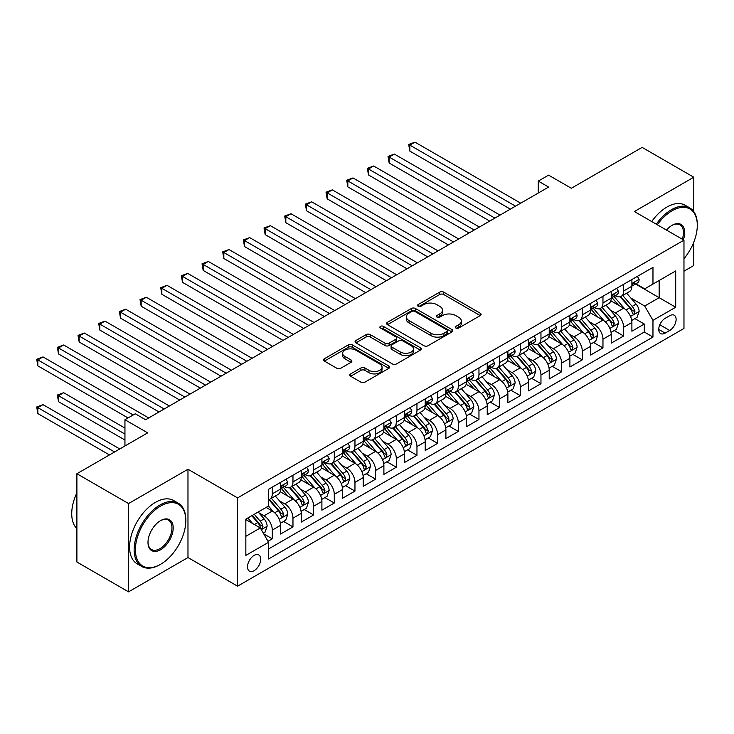 <?xml version="1.0" encoding="UTF-8"?>
<svg xmlns="http://www.w3.org/2000/svg" width="734" height="734" viewBox="0 0 734 734"><rect width="100%" height="100%" fill="white"/><g stroke="black" fill="none" stroke-linecap="round" stroke-linejoin="round"><path stroke-width="1.1" d="M455.869 328.015A2.009 1.156 0 0 0 458.713 328.015L480.265 315.574A2.872 1.661 0 0 0 481.109 314.4A2.872 1.661 0 0 0 480.265 313.234L443.749 292.15A2.872 1.661 0 0 0 439.694 292.15L418.141 304.592A2.009 1.156 0 0 0 417.554 305.417A2.009 1.156 0 0 0 418.141 306.234A2.009 1.156 0 0 0 420.977 306.234L423.766 304.619A9.184 5.303 0 0 1 436.748 304.619L439.794 306.381A9.184 5.303 0 0 1 442.483 310.124A9.184 5.303 0 0 1 439.794 313.877L437.005 315.482A2.009 1.156 0 0 0 436.418 316.308A2.009 1.156 0 0 0 437.005 317.125A2.009 1.156 0 0 0 439.849 317.125L442.639 315.519A9.184 5.303 0 0 1 455.621 315.519L458.658 317.272A9.184 5.303 0 0 1 461.347 321.024A9.184 5.303 0 0 1 458.658 324.767L455.869 326.382A2.009 1.156 0 0 0 455.282 327.199A2.009 1.156 0 0 0 455.869 328.015L455.869 326.382M254.111 570.676A9.349 5.404 120 0 0 260.221 562.428A9.349 5.404 120 0 0 258.79 554.941A9.349 5.404 120 0 0 254.111 555.399A9.349 5.404 120 0 0 248 563.639A9.349 5.404 120 0 0 249.432 571.135A9.349 5.404 120 0 0 254.111 570.676M350.641 373.9A2.872 1.661 0 0 0 349.797 375.065A2.872 1.661 0 0 0 350.641 376.239L360.889 382.157A2.872 1.661 0 0 0 364.945 382.157L388.882 368.33A2.872 1.661 0 0 0 389.717 367.165A2.872 1.661 0 0 0 388.882 365.991L352.366 344.916A2.872 1.661 0 0 0 348.311 344.916L324.373 358.733A2.872 1.661 0 0 0 323.529 359.899A2.872 1.661 0 0 0 324.373 361.073L336.75 368.22A2.872 1.661 0 0 0 340.805 368.22L351.045 362.302A2.872 1.661 0 0 0 351.889 361.128A2.872 1.661 0 0 0 351.045 359.963L344.907 356.421A7.67 4.432 0 0 1 342.659 353.283A7.67 4.432 0 0 1 347.402 349.191A7.67 4.432 0 0 1 355.761 350.155L379.799 364.027A7.67 4.432 0 0 1 382.047 367.165A7.67 4.432 0 0 1 377.313 371.257A7.67 4.432 0 0 1 368.945 370.294L364.945 367.982A2.872 1.661 0 0 0 360.889 367.982L350.641 373.9L350.641 376.239M693.786 211.603L693.786 177.224L642.122 147.396L571.336 188.262L548.61 175.142L538.27 181.105L548.61 187.069L145.607 419.738L135.276 413.774L124.945 419.738L124.945 445.988M128.56 503.561L128.56 591.852L187.977 557.546L187.977 469.255L128.56 503.561L76.896 473.724L147.681 432.858L124.945 419.738M187.977 469.255L237.577 497.891L683.969 240.165L683.969 328.465L237.577 586.182L237.577 497.891M693.786 177.224L634.369 211.53L683.969 240.165M423.977 345.732A2.872 1.661 0 0 0 428.032 345.732L451.97 331.915A2.872 1.661 0 0 0 452.805 330.74A2.872 1.661 0 0 0 451.97 329.566L415.453 308.491A2.872 1.661 0 0 0 411.398 308.491L387.46 322.309A2.872 1.661 0 0 0 386.616 323.483A2.872 1.661 0 0 0 387.46 324.648L423.977 345.732M381.267 328.456A2.009 1.156 0 0 1 383.304 328.731L383.304 326.346L420.426 347.778A2.872 1.661 0 0 1 421.261 348.953A2.872 1.661 0 0 1 420.426 350.127L396.488 363.945A2.872 1.661 0 0 1 392.433 363.945L355.917 342.861L355.917 340.521A2.872 1.661 0 0 0 355.072 341.695A2.872 1.661 0 0 0 355.917 342.861M355.917 340.521L366.156 334.603A2.872 1.661 0 0 1 370.22 334.603L385.029 343.154A2.872 1.661 0 0 0 389.084 343.154L395.874 339.227A2.872 1.661 0 0 0 396.718 338.062A2.872 1.661 0 0 0 395.874 336.888L380.46 327.988A2.009 1.156 0 0 1 379.873 327.171A2.009 1.156 0 0 1 381.111 326.098A2.009 1.156 0 0 1 383.304 326.346M128.56 591.852L76.896 562.024L76.896 473.724M683.969 271.185L693.786 265.524L693.786 242.165M268.011 541.288L272.296 538.811L263.717 533.866M258.845 512.791L264.029 515.791A11.689 6.753 60 0 1 272.296 530.104L280.562 525.333L280.562 534.04L292.967 526.884L283.563 521.452M279.507 500.863L284.7 503.854A11.689 6.753 60 0 1 292.967 518.176L301.234 513.405L301.234 522.113L313.629 514.956L304.225 509.524M300.169 488.927L305.362 491.927A11.689 6.753 60 0 1 313.629 506.24L321.896 501.469L321.896 510.176L334.291 503.019L324.896 497.588M320.841 476.999L326.024 479.99A11.689 6.753 60 0 1 334.291 494.312L342.558 489.541L342.558 498.248L354.962 491.092L345.558 485.66M341.503 465.062L346.696 468.063A11.689 6.753 60 0 1 354.962 482.376L363.229 477.605L363.229 486.321L375.624 479.155L366.229 473.733M362.174 453.135L367.358 456.126A11.689 6.753 60 0 1 375.624 470.448L383.891 465.677L383.891 474.384L396.296 467.228L386.891 461.796M382.836 441.198L388.029 444.198A11.689 6.753 60 0 1 396.296 458.511L404.562 453.74L404.562 462.457L416.958 455.291L407.553 449.869M403.507 429.271L408.691 432.262A11.689 6.753 60 0 1 416.958 446.584L425.225 441.813L425.225 450.52L437.629 443.364L428.225 437.932M424.169 417.334L429.362 420.334A11.689 6.753 60 0 1 437.629 434.656L445.896 429.876L445.896 438.593L458.291 431.427L448.887 426.004M444.841 405.407L450.025 408.407A11.689 6.753 60 0 1 458.291 422.72L466.558 417.949L466.558 426.656L478.963 419.499L469.558 414.068M465.503 393.479L470.696 396.47A11.689 6.753 60 0 1 478.963 410.792L487.229 406.012L487.229 414.728L499.625 407.572L490.22 402.14M486.174 381.542L491.358 384.543A11.689 6.753 60 0 1 499.625 398.856L507.891 394.085L507.891 402.792L520.296 395.635L510.892 390.204M506.836 369.615L512.029 372.606A11.689 6.753 60 0 1 520.296 386.928L528.563 382.157L528.563 390.864L540.958 383.708L531.554 378.276M527.507 357.678L532.691 360.678A11.689 6.753 60 0 1 540.958 374.991L549.225 370.22L549.225 378.928L561.629 371.771L552.225 366.339M548.17 345.751L553.363 348.742A11.689 6.753 60 0 1 561.629 363.064L569.896 358.293L569.896 367L582.291 359.844L572.887 354.412M568.841 333.814L574.025 336.814A11.689 6.753 60 0 1 582.291 351.127L590.558 346.356L590.558 355.072L602.963 347.907L593.558 342.484M589.503 321.887L594.696 324.878A11.689 6.753 60 0 1 602.963 339.2L611.22 334.429L611.22 343.136L623.625 335.979L623.625 327.272A11.689 6.753 -120 0 0 615.358 312.95L610.165 309.95M614.22 330.548L623.625 335.979M280.562 525.333A11.689 6.753 -120 0 0 272.296 511.011L266.093 507.433M301.234 513.405A11.689 6.753 -120 0 0 292.967 499.083L280.186 491.707M321.896 501.469A11.689 6.753 -120 0 0 313.629 487.156L300.848 479.77M342.558 489.541A11.689 6.753 -120 0 0 334.291 475.219L321.51 467.842M363.229 477.605A11.689 6.753 -120 0 0 354.962 463.292L342.182 455.906M383.891 465.677A11.689 6.753 -120 0 0 375.624 451.355L362.844 443.978M404.562 453.74A11.689 6.753 -120 0 0 396.296 439.427L383.515 432.042M425.225 441.813A11.689 6.753 -120 0 0 416.958 427.491L404.177 420.114M445.896 429.876A11.689 6.753 -120 0 0 437.629 415.563L424.848 408.187M466.558 417.949A11.689 6.753 -120 0 0 458.291 403.627L445.51 396.25M487.229 406.012A11.689 6.753 -120 0 0 478.963 391.699L466.182 384.322M507.891 394.085A11.689 6.753 -120 0 0 499.625 379.762L486.844 372.386M528.563 382.157A11.689 6.753 -120 0 0 520.296 367.835L507.515 360.458M549.225 370.22A11.689 6.753 -120 0 0 540.958 355.907L528.177 348.522M569.896 358.293A11.689 6.753 -120 0 0 561.629 343.971L548.849 336.594M590.558 346.356A11.689 6.753 -120 0 0 582.291 332.043L569.511 324.657M611.22 334.429A11.689 6.753 -120 0 0 602.963 320.107L590.182 312.73M669.711 315.693L665.16 318.317A9.056 5.23 120 0 0 659.242 326.3A9.056 5.23 120 0 0 660.637 333.566A9.056 5.23 120 0 0 665.16 333.117L669.711 330.493A9.056 5.23 120 0 0 675.629 322.501A9.056 5.23 120 0 0 674.243 315.244A9.056 5.23 120 0 0 669.711 315.693M245.844 536.306L260.313 527.957L268.58 542.279L268.58 558.978L652.966 337.053L652.966 320.345L644.7 306.032L630.836 298.022M268.58 542.279L245.844 555.399L245.844 519.131L268.58 506.001L268.58 489.303L652.966 267.369L652.966 284.076L675.702 270.947L675.702 307.225L652.966 320.345M284.59 486.614L284.7 486.67A11.689 6.753 60 0 0 290.545 487.257L298.811 482.477A11.689 6.753 -120 0 0 301.234 477.128L301.234 470.448M305.252 474.678L305.362 474.742A11.689 6.753 60 0 0 311.207 475.32L319.474 470.549A11.689 6.753 -120 0 0 321.896 465.2L321.896 458.511M325.924 462.75L326.024 462.815A11.689 6.753 60 0 0 331.878 463.393L340.145 458.612A11.689 6.753 -120 0 0 342.558 453.263L342.558 446.584M346.586 450.814L346.696 450.878A11.689 6.753 60 0 0 352.54 451.456L360.807 446.685A11.689 6.753 -120 0 0 363.229 441.336L363.229 434.647M367.257 438.886L367.358 438.95A11.689 6.753 60 0 0 373.211 439.528L381.469 434.757A11.689 6.753 -120 0 0 383.891 429.399L383.891 422.72M387.919 426.949L388.029 427.014A11.689 6.753 60 0 0 393.874 427.592L402.14 422.821A11.689 6.753 -120 0 0 404.562 417.472L404.562 410.792M408.59 415.022L408.691 415.086A11.689 6.753 60 0 0 414.536 415.664L422.802 410.893A11.689 6.753 -120 0 0 425.225 405.535L425.225 398.856M429.252 403.094L429.362 403.149A11.689 6.753 60 0 0 435.207 403.728L443.474 398.957A11.689 6.753 -120 0 0 445.896 393.608L445.896 386.928M449.914 391.158L450.025 391.222A11.689 6.753 60 0 0 455.869 391.8L464.136 387.029A11.689 6.753 -120 0 0 466.558 381.68L466.558 374.991M470.586 379.23L470.696 379.285A11.689 6.753 60 0 0 476.54 379.873L484.807 375.092A11.689 6.753 -120 0 0 487.229 369.743L487.229 363.064M491.248 367.294L491.358 367.358A11.689 6.753 60 0 0 497.202 367.936L505.469 363.165A11.689 6.753 -120 0 0 507.891 357.816L507.891 351.127M511.919 355.366L512.029 355.43A11.689 6.753 60 0 0 517.874 356.008L526.14 351.228A11.689 6.753 -120 0 0 528.563 345.879L528.563 339.2M532.581 343.429L532.691 343.494A11.689 6.753 60 0 0 538.536 344.072L546.802 339.301A11.689 6.753 -120 0 0 549.225 333.952L549.225 327.263M553.252 331.502L553.363 331.566A11.689 6.753 60 0 0 559.207 332.144L567.474 327.373A11.689 6.753 -120 0 0 569.896 322.015L569.896 315.336M573.915 319.565L574.025 319.629A11.689 6.753 60 0 0 579.869 320.207L588.136 315.437A11.689 6.753 -120 0 0 590.558 310.087L590.558 303.408M594.586 307.638L594.696 307.702A11.689 6.753 60 0 0 600.54 308.28L608.807 303.509A11.689 6.753 -120 0 0 611.22 298.151L611.22 291.471M268.58 548.959L644.287 332.043L644.287 324.043L631.891 331.208L631.891 322.492A11.689 6.753 -120 0 0 623.625 308.179L610.844 300.802M615.248 295.701L615.358 295.765A11.689 6.753 -120 0 0 621.203 296.343A11.689 6.753 -120 0 0 623.625 290.994L623.625 284.315M621.203 296.343L629.469 291.572A11.689 6.753 -120 0 0 631.891 286.223L631.891 279.544M272.296 487.147L272.296 493.835A11.689 6.753 60 0 1 269.873 499.184A11.689 6.753 60 0 1 268.58 499.661M269.873 499.184L278.14 494.413A11.689 6.753 -120 0 0 280.562 489.064L280.562 482.376M292.967 475.219L292.967 481.899A11.689 6.753 60 0 1 290.545 487.257M313.629 463.292L313.629 469.971A11.689 6.753 60 0 1 311.207 475.32M334.291 451.355L334.291 458.034A11.689 6.753 60 0 1 331.878 463.393M354.962 439.427L354.962 446.107A11.689 6.753 60 0 1 352.54 451.456M375.624 427.491L375.624 434.17A11.689 6.753 60 0 1 373.211 439.528M396.296 415.563L396.296 422.243A11.689 6.753 60 0 1 393.874 427.592M416.958 403.627L416.958 410.315A11.689 6.753 60 0 1 414.536 415.664M437.629 391.699L437.629 398.378A11.689 6.753 60 0 1 435.207 403.728M458.291 379.762L458.291 386.451A11.689 6.753 60 0 1 455.869 391.8M478.963 367.835L478.963 374.514A11.689 6.753 60 0 1 476.54 379.873M499.625 355.907L499.625 362.587A11.689 6.753 60 0 1 497.202 367.936M520.296 343.971L520.296 350.65A11.689 6.753 60 0 1 517.874 356.008M540.958 332.043L540.958 338.723A11.689 6.753 60 0 1 538.536 344.072M561.629 320.107L561.629 326.786A11.689 6.753 60 0 1 559.207 332.144M582.291 308.179L582.291 314.858A11.689 6.753 60 0 1 579.869 320.207M602.963 296.242L602.963 302.931A11.689 6.753 60 0 1 600.54 308.28M602.963 339.2L602.963 347.907M582.291 351.127L582.291 359.844M561.629 363.064L561.629 371.771M540.958 374.991L540.958 383.708M520.296 386.928L520.296 395.635M499.625 398.856L499.625 407.572M478.963 410.792L478.963 419.499M458.291 422.72L458.291 431.427M437.629 434.656L437.629 443.364M416.958 446.584L416.958 455.291M396.296 458.511L396.296 467.228M375.624 470.448L375.624 479.155M354.962 482.376L354.962 491.092M334.291 494.312L334.291 503.019M313.629 506.24L313.629 514.956M292.967 518.176L292.967 526.884M272.296 530.104L272.296 538.811M260.313 527.957L245.844 519.608M644.7 306.032L659.169 297.674L659.169 280.498L675.702 270.947M635.506 284.012L675.702 307.225M635.919 283.774L644.7 288.847L652.966 284.076M187.977 557.546L237.577 586.182M538.27 181.105L538.27 193.033M634.892 318.62L644.287 324.043M644.287 332.043L652.966 337.053M456.676 328.3L458.658 327.153A9.184 5.303 0 0 0 461.347 323.41L461.347 321.024M442.483 310.124L442.483 312.519A9.184 5.303 0 0 1 439.794 316.262L437.813 317.409M480.229 315.592L443.749 294.536A2.872 1.661 0 0 0 439.694 294.536L418.94 306.518M451.933 331.933L415.453 310.877A2.872 1.661 0 0 0 411.398 310.877L387.497 324.676M446.896 331.557A2.009 1.156 0 0 0 447.483 330.74A2.009 1.156 0 0 0 446.896 329.924L414.848 311.418A2.009 1.156 0 0 0 412.003 311.418L409.067 313.115A9.184 5.303 0 0 0 406.37 316.859A9.184 5.303 0 0 0 409.067 320.611L430.968 333.254A9.184 5.303 0 0 0 443.951 333.254L446.896 331.557L446.896 333.942A2.009 1.156 0 0 0 447.483 333.126L447.483 330.74M406.37 316.859L406.37 319.244A9.184 5.303 0 0 0 409.067 322.997L409.067 320.611M446.896 333.942L443.951 335.649A9.184 5.303 0 0 1 430.968 335.649L409.067 322.997M355.953 342.888L366.156 336.989L366.156 334.603M396.718 338.062L396.718 340.448A2.872 1.661 0 0 1 395.874 341.622L389.084 345.54A2.872 1.661 0 0 1 385.029 345.54L370.22 336.989A2.872 1.661 0 0 0 366.156 336.989M383.304 328.731L420.389 350.146M400.388 352.026A7.67 4.432 0 0 0 408.755 352.99A7.67 4.432 0 0 0 413.49 348.898A7.67 4.432 0 0 0 411.242 345.76L402.773 340.87A2.872 1.661 0 0 0 398.718 340.87L391.919 344.796A2.872 1.661 0 0 0 391.084 345.962A2.872 1.661 0 0 0 391.919 347.136L400.388 352.026L400.388 354.412A7.67 4.432 0 0 0 408.755 355.375A7.67 4.432 0 0 0 413.49 351.283L413.49 348.898M391.084 345.962L391.084 348.356A2.872 1.661 0 0 0 391.919 349.522L391.919 347.136M400.388 354.412L391.919 349.522M382.047 367.165L382.047 369.551A7.67 4.432 0 0 1 377.313 373.643A7.67 4.432 0 0 1 368.945 372.679L364.945 370.367A2.872 1.661 0 0 0 360.889 370.367L350.678 376.267M342.659 353.283L342.659 355.669A7.67 4.432 0 0 0 344.907 358.807L344.907 356.421M351.008 362.33L344.907 358.807M388.837 368.358L352.366 347.301A2.872 1.661 0 0 0 348.311 347.301L324.41 361.091M631.717 320.446L637.057 317.363L639.121 311.399A7.744 4.468 -120 0 0 636.103 304.124L626.662 293.196M624.772 308.931L613.982 296.435M618.634 305.298L612.367 298.041A18.561 10.716 -120 0 0 611.789 297.398M409.829 198.822L469.035 233.008L368.496 174.958L368.496 168.994L373.661 166.012L479.375 227.045M620.147 296.765L629.699 307.821A7.744 4.468 60 0 1 632.46 313.161L633.029 314.079L634.075 313.932L634.938 311.73A7.744 4.468 -120 0 0 632.185 306.39L622.735 295.463M620.716 296.591L630.974 308.473A3.945 2.275 60 0 1 631.965 310.014L634.938 311.73M637.369 276.379L639.121 279.425A7.744 4.468 60 0 1 637.516 282.847L633.598 285.113A7.744 4.468 -120 0 0 634.938 283.333L634.782 282.645M515.543 206.162L409.829 145.13L414.994 142.148L520.709 203.18M632.148 285.48L632.185 285.48A7.744 4.468 -120 0 0 633.598 285.113M633.947 282.755L634.938 283.333C634.451 282.168 633.625 282.645 632.46 284.764A7.744 4.468 60 0 1 631.891 285.865M510.369 209.144L409.829 151.094L409.829 145.13L408.691 144.479L414.994 142.148M409.829 151.094L408.691 144.479M683.969 258.689A35.654 20.589 120 0 0 697.3 225.31A35.654 20.589 120 0 0 672.087 210.759A35.654 20.589 120 0 0 657.325 224.787M656.26 224.173A36.535 21.093 -60 0 1 671.463 209.685A36.535 21.093 -60 0 1 689.731 207.869A36.535 21.093 -60 0 1 697.3 224.595L697.3 225.31M666.481 230.072A17.827 10.294 -60 0 1 672.087 225.31L672.087 225.31A17.827 10.294 -60 0 1 683.382 239.825M651.719 221.549A36.535 21.093 -60 0 1 666.922 207.052A36.535 21.093 -60 0 1 685.189 205.245L689.731 207.869M682.29 239.201A16.955 9.79 120 0 0 679.941 224.833A16.955 9.79 120 0 0 671.775 225.494M159.975 564.648L160.599 564.29A35.654 20.589 120 0 0 185.812 520.617A35.654 20.589 120 0 0 160.599 506.065A35.654 20.589 120 0 0 135.386 549.729A35.654 20.589 120 0 0 160.599 564.29L159.975 564.648A36.535 21.093 -60 0 1 141.708 566.455A36.535 21.093 -60 0 1 136.111 537.178A36.535 21.093 -60 0 1 159.975 504.992A36.535 21.093 -60 0 1 178.243 503.175A36.535 21.093 -60 0 1 185.812 519.901L185.812 520.617M160.599 549.729A17.827 10.294 -60 0 1 147.993 542.454A17.827 10.294 -60 0 1 160.59 520.617A17.827 10.294 -60 0 1 160.599 520.617L160.599 520.617A17.827 10.294 -60 0 1 173.206 527.902A17.827 10.294 -60 0 1 160.599 549.729M147.993 542.087A16.955 9.79 120 0 0 151.498 549.5A16.955 9.79 120 0 0 159.975 548.656A16.955 9.79 120 0 0 171.05 533.719A16.955 9.79 120 0 0 168.453 520.14A16.955 9.79 120 0 0 160.278 520.801M141.708 566.455L137.166 563.831A36.535 21.093 -60 0 1 131.56 534.554A36.535 21.093 -60 0 1 155.424 502.368A36.535 21.093 -60 0 1 173.692 500.551L178.243 503.175M76.896 528.618A36.535 21.093 -60 0 1 76.896 492.817M611.055 332.383L616.395 329.3L618.459 323.327A7.744 4.468 -120 0 0 615.441 316.06L606 305.124M604.11 320.868L593.311 308.372M597.962 317.226L591.705 309.977A18.561 10.716 -120 0 0 591.127 309.326M389.167 210.759L448.373 244.936L347.833 186.895L347.833 180.922L352.999 177.94L458.704 238.972M599.485 308.702L609.036 319.758A7.744 4.468 60 0 1 611.798 325.089L612.358 326.006L613.404 325.859L614.275 323.657A7.744 4.468 -120 0 0 611.514 318.327L602.073 307.39M600.045 308.519L610.312 320.4A3.945 2.275 60 0 1 611.303 321.942L614.275 323.657M590.384 344.31L595.724 341.227L597.788 335.264A7.744 4.468 -120 0 0 594.779 327.988L585.328 317.06M583.438 332.796L572.648 320.299M577.3 329.162L571.034 321.905A18.561 10.716 -120 0 0 570.456 321.263M368.496 222.686L427.711 256.872L327.162 198.822L327.162 192.858L332.328 189.877L438.042 250.909M578.814 320.63L588.365 331.685A7.744 4.468 60 0 1 591.127 337.025L591.696 337.943L592.742 337.796L593.613 335.594A7.744 4.468 -120 0 0 590.852 330.254L581.401 319.327M579.383 320.446L589.641 332.328A3.945 2.275 60 0 1 590.631 333.878L593.613 335.594M569.722 356.247L575.061 353.155L577.126 347.191A7.744 4.468 -120 0 0 574.107 339.925L564.666 328.988M562.776 344.723L551.986 332.236M556.629 341.09L550.372 333.842A18.561 10.716 -120 0 0 549.794 333.19M347.833 234.623L407.04 268.8L306.5 210.759L306.5 204.786L311.666 201.804L417.371 262.836M558.152 332.566L567.703 343.622A7.744 4.468 60 0 1 570.465 348.953L571.024 349.87L572.07 349.723L572.942 347.521A7.744 4.468 -120 0 0 570.18 342.191L560.739 331.254M558.712 332.383L568.978 344.264A3.945 2.275 60 0 1 569.969 345.806L572.942 347.521M549.05 368.174L554.39 365.092L556.455 359.128A7.744 4.468 -120 0 0 553.445 351.852L543.995 340.925M542.105 356.66L531.315 344.163M535.967 353.017L529.7 345.769A18.561 10.716 -120 0 0 529.131 345.127M327.162 246.551L386.378 280.737L285.829 222.686L285.829 216.723L291.003 213.741L396.709 274.764M537.481 344.494L547.032 355.55A7.744 4.468 60 0 1 549.794 360.889L550.362 361.807L551.408 361.66L552.28 359.458A7.744 4.468 -120 0 0 549.518 354.118L540.077 343.191M538.05 344.31L548.307 356.192A3.945 2.275 60 0 1 549.307 357.742L552.28 359.458M616.698 288.306L618.459 291.352A7.744 4.468 60 0 1 616.854 294.784L612.927 297.05A7.744 4.468 -120 0 0 614.275 295.261L614.11 294.573M494.872 218.09L389.167 157.067L394.332 154.076L500.037 215.108M611.486 297.408L611.514 297.408A7.744 4.468 -120 0 0 612.927 297.05M613.275 294.683L614.275 295.261C613.789 294.095 612.963 294.573 611.798 296.692A7.744 4.468 60 0 1 611.22 297.793M489.706 221.072L389.167 163.031L389.167 157.067L388.029 156.406L394.332 154.076M389.167 163.031L388.029 156.406M596.036 300.243L597.788 303.289A7.744 4.468 60 0 1 596.191 306.711L592.265 308.977A7.744 4.468 -120 0 0 593.613 307.197L593.448 306.509M474.21 230.026L367.358 168.334L373.661 166.012M590.815 309.344L590.852 309.344A7.744 4.468 -120 0 0 592.265 308.977M592.613 306.619L593.613 307.197C593.118 306.023 592.292 306.509 591.127 308.629A7.744 4.468 60 0 1 590.558 309.73M368.496 174.958L367.358 168.334M575.364 312.17L577.126 315.216A7.744 4.468 60 0 1 575.52 318.639L571.593 320.914A7.744 4.468 -120 0 0 572.942 319.125L572.777 318.437M453.539 241.954L346.696 180.27L352.999 177.94M570.153 321.272L570.18 321.272A7.744 4.468 -120 0 0 571.593 320.914M571.942 318.547L572.942 319.125C572.456 317.96 571.63 318.437 570.465 320.556A7.744 4.468 60 0 1 569.896 321.657M347.833 186.895L346.696 180.27M554.702 324.107L556.455 327.144A7.744 4.468 60 0 1 554.858 330.575L550.931 332.841A7.744 4.468 -120 0 0 552.28 331.062L552.115 330.373M432.877 253.891L326.024 192.198L332.328 189.877M549.482 333.208L549.518 333.208A7.744 4.468 -120 0 0 550.931 332.841M551.28 330.483L552.28 331.062C551.794 329.887 550.959 330.364 549.794 332.493A7.744 4.468 60 0 1 549.225 333.594M327.162 198.822L326.024 192.198M528.388 380.102L533.728 377.019L535.792 371.055A7.744 4.468 -120 0 0 532.774 363.789L523.333 352.852M521.443 368.587L510.653 356.1M515.296 364.954L509.038 357.697A18.561 10.716 -120 0 0 508.46 357.054M306.5 258.478L365.706 292.664L265.167 234.614L265.167 228.65L270.332 225.668L376.037 286.7M516.819 356.421L526.37 367.486A7.744 4.468 60 0 1 529.131 372.817L529.691 373.734L530.737 373.588L531.609 371.386A7.744 4.468 -120 0 0 528.847 366.055L519.406 355.118M517.378 356.247L527.645 368.129A3.945 2.275 60 0 1 528.636 369.67L531.609 371.386M534.04 336.034L535.792 339.08A7.744 4.468 60 0 1 534.187 342.503L530.26 344.769A7.744 4.468 -120 0 0 531.609 342.989L531.444 342.301M412.205 265.818L305.362 204.135L311.666 201.804M528.819 345.136L528.847 345.136A7.744 4.468 -120 0 0 530.26 344.769M530.609 342.411L531.609 342.989C531.122 341.824 530.297 342.301 529.131 344.42A7.744 4.468 60 0 1 528.563 345.521M306.5 210.759L305.362 204.135M507.717 392.039L513.057 388.956L515.121 382.992A7.744 4.468 -120 0 0 512.112 375.716L502.671 364.78M500.771 380.524L489.982 368.028M494.633 376.881L488.367 369.633A18.561 10.716 -120 0 0 487.798 368.982M285.829 270.415L345.044 304.601L244.505 246.551L244.505 240.587L249.67 237.605L355.375 298.628M496.156 368.358L505.698 379.414A7.744 4.468 60 0 1 508.46 384.754L509.029 385.671L510.075 385.524L510.947 383.322A7.744 4.468 -120 0 0 508.185 377.982L498.744 367.046M496.716 368.174L506.974 380.056A3.945 2.275 60 0 1 507.974 381.597L510.947 383.322M513.369 347.971L515.121 351.008A7.744 4.468 60 0 1 513.525 354.439L509.598 356.706A7.744 4.468 -120 0 0 510.947 354.917L510.781 354.238M391.543 277.755L284.7 216.062L291.003 213.741M508.148 357.063L508.185 357.063A7.744 4.468 -120 0 0 509.598 356.706M509.946 354.348L510.947 354.917C510.46 353.751 509.635 354.228 508.46 356.348A7.744 4.468 60 0 1 507.891 357.458M285.829 222.686L284.7 216.062M487.055 403.966L492.395 400.883L494.459 394.92A7.744 4.468 -120 0 0 491.441 387.644L481.999 376.716M480.109 392.451L469.32 379.955M473.971 388.818L467.705 381.561A18.561 10.716 -120 0 0 467.127 380.918M265.167 282.342L324.373 316.528L223.833 258.478L223.833 252.514L228.999 249.532L334.713 310.565M475.485 380.285L485.036 391.35A7.744 4.468 60 0 1 487.798 396.681L488.358 397.599L489.404 397.452L490.275 395.25A7.744 4.468 -120 0 0 487.514 389.91L478.073 378.983M476.045 380.111L486.312 391.993A3.945 2.275 60 0 1 487.303 393.534L490.275 395.25M492.707 359.899L494.459 362.945A7.744 4.468 60 0 1 492.853 366.367L488.927 368.633A7.744 4.468 -120 0 0 490.275 366.853L490.11 366.165M370.872 289.682L264.029 227.999L270.332 225.668M487.486 369L487.514 369A7.744 4.468 -120 0 0 488.927 368.633M489.275 366.275L490.275 366.853C489.789 365.688 488.963 366.165 487.798 368.284A7.744 4.468 60 0 1 487.229 369.386M265.167 234.614L264.029 227.999M466.384 415.903L471.723 412.82L473.788 406.847A7.744 4.468 -120 0 0 470.778 399.58L461.337 388.644M459.438 404.388L448.648 391.892M453.3 400.746L447.034 393.497A18.561 10.716 -120 0 0 446.465 392.846M244.505 294.279L303.711 328.465L203.171 270.415L203.171 264.451L208.337 261.46L314.042 322.492M454.823 392.222L464.374 403.278A7.744 4.468 60 0 1 467.127 408.609L467.696 409.535L468.742 409.388L469.613 407.177A7.744 4.468 -120 0 0 466.852 401.847L457.41 390.91M455.383 392.039L465.64 403.92A3.945 2.275 60 0 1 466.641 405.462L469.613 407.177M472.035 371.835L473.788 374.872A7.744 4.468 60 0 1 472.191 378.304L468.264 380.57A7.744 4.468 -120 0 0 469.613 378.781L469.448 378.093M350.21 301.61L243.367 239.926L249.67 237.605M466.815 380.928L466.852 380.928A7.744 4.468 -120 0 0 468.264 380.57M468.613 378.203L469.613 378.781C469.127 377.615 468.301 378.093 467.127 380.212A7.744 4.468 60 0 1 466.558 381.322M244.505 246.551L243.367 239.926M445.721 427.83L451.061 424.747L453.126 418.784A7.744 4.468 -120 0 0 450.107 411.508L440.666 400.581M438.776 416.316L427.986 403.819M432.638 412.682L426.371 405.425A18.561 10.716 -120 0 0 425.793 404.783M223.833 306.206L283.04 340.392L182.5 282.342L182.5 276.379L187.665 273.397L293.38 334.429M434.152 404.15L443.703 415.205A7.744 4.468 60 0 1 446.465 420.545L447.024 421.463L448.07 421.316L448.942 419.114A7.744 4.468 -120 0 0 446.18 413.774L436.739 402.847M434.712 403.975L444.978 415.857A3.945 2.275 60 0 1 445.969 417.398L448.942 419.114M451.373 383.763L453.126 386.809A7.744 4.468 60 0 1 451.52 390.231L447.593 392.497A7.744 4.468 -120 0 0 448.942 390.717L448.786 390.029M329.538 313.546L222.696 251.863L228.999 249.532M446.153 392.864L446.18 392.864A7.744 4.468 -120 0 0 447.593 392.497M447.942 390.139L448.942 390.717C448.456 389.552 447.63 390.029 446.465 392.149A7.744 4.468 60 0 1 445.896 393.25M223.833 258.478L222.696 251.863M425.05 439.767L430.39 436.684L432.464 430.711A7.744 4.468 -120 0 0 429.445 423.445L420.004 412.508M418.114 428.252L407.315 415.756M411.967 424.61L405.7 417.362A18.561 10.716 -120 0 0 405.131 416.71M203.171 318.143L262.377 352.32L161.838 294.279L161.838 288.306L167.003 285.324L272.709 346.356M413.49 416.086L423.041 427.142A7.744 4.468 60 0 1 425.803 432.473L426.362 433.39L427.408 433.243L428.28 431.041A7.744 4.468 -120 0 0 425.518 425.711L416.077 414.774M414.049 415.903L424.307 427.784A3.945 2.275 60 0 1 425.307 429.326L428.28 431.041M430.702 395.699L432.464 398.736A7.744 4.468 60 0 1 430.858 402.168L426.931 404.434A7.744 4.468 -120 0 0 428.28 402.645L428.115 401.957M308.876 325.474L202.033 263.79L208.337 261.46M425.491 404.792L425.518 404.792A7.744 4.468 -120 0 0 426.931 404.434M427.28 402.067L428.28 402.645C427.794 401.48 426.968 401.957 425.803 404.076A7.744 4.468 60 0 1 425.225 405.177M203.171 270.415L202.033 263.79M404.388 451.694L409.728 448.612L411.792 442.648A7.744 4.468 -120 0 0 408.774 435.372L399.333 424.445M397.443 440.18L386.653 427.683M391.305 436.546L385.038 429.289A18.561 10.716 -120 0 0 384.46 428.647M182.5 330.071L241.706 364.257L141.167 306.206L141.167 300.243L146.332 297.261L252.046 358.293M392.818 428.014L402.37 439.07A7.744 4.468 60 0 1 405.131 444.409L405.7 445.327L406.746 445.18L407.609 442.978A7.744 4.468 -120 0 0 404.847 437.638L395.406 426.711M393.378 427.83L403.645 439.712A3.945 2.275 60 0 1 404.636 441.262L407.609 442.978M410.04 407.627L411.792 410.673A7.744 4.468 60 0 1 410.187 414.095L406.26 416.361A7.744 4.468 -120 0 0 407.609 414.582L407.453 413.893M288.205 337.411L181.362 275.727L187.665 273.397M404.819 416.728L404.847 416.728A7.744 4.468 -120 0 0 406.26 416.361M406.608 414.004L407.609 414.582C407.122 413.416 406.297 413.893 405.131 416.013A7.744 4.468 60 0 1 404.562 417.114M182.5 282.342L181.362 275.727M383.717 463.631L389.066 460.548L391.13 454.575A7.744 4.468 -120 0 0 388.112 447.309L378.671 436.372M376.781 452.116L365.982 439.62M370.633 448.474L364.376 441.226A18.561 10.716 -120 0 0 363.798 440.574M161.838 342.007L221.044 376.184L120.504 318.143L120.504 312.17L125.67 309.188L231.375 370.22M372.156 439.95L381.708 451.006A7.744 4.468 60 0 1 384.469 456.337L385.029 457.254L386.075 457.108L386.946 454.906A7.744 4.468 -120 0 0 384.185 449.575L374.744 438.638M372.716 439.767L382.974 451.649A3.945 2.275 60 0 1 383.974 453.19L386.946 454.906M389.369 419.554L391.13 422.601A7.744 4.468 60 0 1 389.525 426.023L385.598 428.298A7.744 4.468 -120 0 0 386.946 426.509L386.781 425.821M267.543 349.338L160.7 287.655L167.003 285.324M384.157 428.656L384.185 428.656A7.744 4.468 -120 0 0 385.598 428.298M385.946 425.931L386.946 426.509C386.46 425.344 385.634 425.821 384.469 427.94A7.744 4.468 60 0 1 383.891 429.041M161.838 294.279L160.7 287.655M363.055 475.559L368.395 472.476L370.459 466.512A7.744 4.468 -120 0 0 367.44 459.236L357.999 448.309M356.109 464.044L345.319 451.548M349.971 460.401L343.705 453.153A18.561 10.716 -120 0 0 343.127 452.511M141.167 353.935L200.373 388.121L99.833 330.071L99.833 324.107L104.999 321.125L210.713 382.148M351.485 451.878L361.036 462.934A7.744 4.468 60 0 1 363.798 468.274L364.367 469.191L365.413 469.044L366.275 466.842A7.744 4.468 -120 0 0 363.523 461.502L354.072 450.575M352.045 451.694L362.312 463.576A3.945 2.275 60 0 1 363.302 465.127L366.275 466.842M368.707 431.491L370.459 434.528A7.744 4.468 60 0 1 368.853 437.959L364.926 440.226A7.744 4.468 -120 0 0 366.275 438.446L366.119 437.758M246.881 361.275L140.029 299.582L146.332 297.261M363.486 440.593L363.523 440.593A7.744 4.468 -120 0 0 364.926 440.226M365.275 437.868L366.275 438.446C365.789 437.271 364.963 437.748 363.798 439.877A7.744 4.468 60 0 1 363.229 440.978M141.167 306.206L140.029 299.582M342.393 487.486L347.733 484.403L349.797 478.44A7.744 4.468 -120 0 0 346.778 471.173L337.337 460.236M335.447 475.971L324.648 463.484M329.3 472.338L323.043 465.081A18.561 10.716 -120 0 0 322.465 464.438M120.504 365.862L179.711 400.048L79.171 342.007L79.171 336.034L84.337 333.053L190.042 394.085M330.823 463.805L340.374 474.87A7.744 4.468 60 0 1 343.136 480.201L343.696 481.119L344.741 480.972L345.613 478.77A7.744 4.468 -120 0 0 342.851 473.439L333.41 462.503M331.383 463.631L341.649 475.513A3.945 2.275 60 0 1 342.64 477.054L345.613 478.77M348.035 443.419L349.797 446.465A7.744 4.468 60 0 1 348.191 449.887L344.264 452.153A7.744 4.468 -120 0 0 345.613 450.373L345.448 449.685M226.21 373.202L119.367 311.519L125.67 309.188M342.824 452.52L342.851 452.52A7.744 4.468 -120 0 0 344.264 452.153M344.613 449.795L345.613 450.373C345.127 449.208 344.301 449.685 343.136 451.805A7.744 4.468 60 0 1 342.558 452.906M120.504 318.143L119.367 311.519M321.721 499.423L327.061 496.34L329.126 490.376A7.744 4.468 -120 0 0 326.116 483.1L316.666 472.164M314.776 487.908L303.986 475.412M308.638 484.266L302.371 477.017A18.561 10.716 -120 0 0 301.793 476.375M99.833 377.799L159.039 411.985L58.5 353.935L58.5 347.971L63.665 344.989L169.38 406.012M310.152 475.742L319.703 486.798A7.744 4.468 60 0 1 322.465 492.138L323.033 493.055L324.079 492.909L324.951 490.707A7.744 4.468 -120 0 0 322.189 485.367L312.739 474.439M310.721 475.559L320.978 487.44A3.945 2.275 60 0 1 321.969 488.982L324.951 490.707M327.373 455.355L329.126 458.392A7.744 4.468 60 0 1 327.529 461.824L323.602 464.09A7.744 4.468 -120 0 0 324.951 462.301L324.786 461.622M205.548 385.139L98.695 323.446L104.999 321.125M322.153 464.448L322.189 464.448A7.744 4.468 -120 0 0 323.602 464.09M323.951 461.732L324.951 462.301C324.456 461.136 323.63 461.613 322.465 463.741A7.744 4.468 60 0 1 321.896 464.842M99.833 330.071L98.695 323.446M301.059 511.35L306.399 508.267L308.464 502.304A7.744 4.468 -120 0 0 305.445 495.028L296.004 484.101M294.114 499.836L283.315 487.339M287.967 496.202L281.709 488.945A18.561 10.716 -120 0 0 281.131 488.303M79.171 389.726L128.046 417.949L37.838 365.862L37.838 359.899L43.003 356.917L148.708 417.949M289.49 487.67L299.041 498.735A7.744 4.468 60 0 1 301.802 504.065L302.362 504.983L303.408 504.836L304.28 502.634A7.744 4.468 -120 0 0 301.518 497.303L292.077 486.367M290.049 487.495L300.316 499.377A3.945 2.275 60 0 1 301.307 500.918L304.28 502.634M306.702 467.283L308.464 470.329A7.744 4.468 60 0 1 306.858 473.751L302.931 476.017A7.744 4.468 -120 0 0 304.28 474.237L304.115 473.549M184.876 397.066L78.033 335.383L84.337 333.053M301.49 476.384L301.518 476.384A7.744 4.468 -120 0 0 302.931 476.017M303.28 473.659L304.28 474.237C303.793 473.072 302.968 473.549 301.802 475.669A7.744 4.468 60 0 1 301.234 476.77M79.171 342.007L78.033 335.383M280.388 523.287L285.728 520.204L287.792 514.231A7.744 4.468 -120 0 0 284.783 506.965L275.333 496.028M273.443 511.772L268.497 506.047M267.304 508.13L266.497 507.203M124.945 428.087L63.665 392.708L58.5 395.699L58.5 401.663L124.945 440.024M268.818 499.606L278.369 510.662A7.744 4.468 60 0 1 281.131 516.002L281.7 516.919L282.746 516.773L283.618 514.562A7.744 4.468 -120 0 0 280.856 509.231L271.406 498.294M269.387 499.423L279.645 511.304A3.945 2.275 60 0 1 280.645 512.846L283.618 514.562M58.5 401.663L57.362 395.039L124.945 434.06M57.362 395.039L63.665 392.708M286.04 479.219L287.792 482.256A7.744 4.468 60 0 1 286.196 485.688L282.269 487.954A7.744 4.468 -120 0 0 283.618 486.165L283.452 485.477M164.214 409.003L57.362 347.31L63.665 344.989M280.819 488.312L280.856 488.312A7.744 4.468 -120 0 0 282.269 487.954M282.618 485.587L283.618 486.165C283.131 485 282.296 485.477 281.131 487.596A7.744 4.468 60 0 1 280.562 488.706M58.5 353.935L57.362 347.31M263.304 533.15L265.066 532.132L267.13 526.168A7.744 4.468 -120 0 0 264.112 518.892L258.166 512.011M252.615 523.516L247.835 517.975M246.633 520.067L245.844 519.149M119.78 448.969L43.003 404.645L37.838 407.627L37.838 413.591L109.449 454.933M251.762 515.708L257.707 522.59A7.744 4.468 60 0 1 260.469 527.929L261.029 528.847L262.075 528.7L262.946 526.498A7.744 4.468 -120 0 0 260.185 521.158L254.239 514.277M252.239 515.433L258.983 523.241A3.945 2.275 60 0 1 259.974 524.782L262.946 526.498M37.838 413.591L36.7 406.975L114.614 451.951M36.7 406.975L43.003 404.645M133.212 414.967L36.7 359.247L43.003 356.917M37.838 365.862L36.7 359.247M264.029 515.791L272.296 511.011M284.7 503.854L292.967 499.083M305.362 491.927L313.629 487.156M326.024 479.99L334.291 475.219M346.696 468.063L354.962 463.292M367.358 456.126L375.624 451.355M388.029 444.198L396.296 439.427M408.691 432.262L416.958 427.491M429.362 420.334L437.629 415.563M450.025 408.407L458.291 403.627M470.696 396.47L478.963 391.699M491.358 384.543L499.625 379.762M512.029 372.606L520.296 367.835M532.691 360.678L540.958 355.907M553.363 348.742L561.629 343.971M574.025 336.814L582.291 332.043M594.696 324.878L602.963 320.107M615.358 312.95L623.625 308.179M623.625 290.994L631.891 286.223M272.296 493.835L280.562 489.064M292.967 481.899L301.234 477.128M313.629 469.971L321.896 465.2M334.291 458.034L342.558 453.263M354.962 446.107L363.229 441.336M375.624 434.17L383.891 429.399M396.296 422.243L404.562 417.472M416.958 410.315L425.225 405.535M437.629 398.378L445.896 393.608M458.291 386.451L466.558 381.68M478.963 374.514L487.229 369.743M499.625 362.587L507.891 357.816M520.296 350.65L528.563 345.879M540.958 338.723L549.225 333.952M561.629 326.786L569.896 322.015M582.291 314.858L590.558 310.087M602.963 302.931L611.22 298.151M623.625 327.272L631.891 322.492M659.802 324.767L669.711 330.493M658.756 329.419L665.16 333.117M458.658 327.153L458.658 324.767M437.005 317.125L437.005 315.482M439.794 316.262L439.794 313.877M418.141 306.234L418.141 304.592M439.694 294.536L439.694 292.15M443.749 294.536L443.749 292.15M480.265 315.574L480.265 313.234M387.46 324.648L387.46 322.309M411.398 310.877L411.398 308.491M415.453 310.877L415.453 308.491M451.97 331.915L451.97 329.566M430.968 335.649L430.968 333.254M443.951 335.649L443.951 333.254M370.22 336.989L370.22 334.603M385.029 345.54L385.029 343.154M389.084 345.54L389.084 343.154M395.874 341.622L395.874 339.227M420.426 350.127L420.426 347.778M360.889 370.367L360.889 367.982M364.945 370.367L364.945 367.982M368.945 372.679L368.945 370.294M351.045 362.302L351.045 359.963M324.373 361.073L324.373 358.733M348.311 347.301L348.311 344.916M352.366 347.301L352.366 344.916M388.882 368.33L388.882 365.991M630.534 316.473L639.075 311.546M632.185 306.39L636.103 304.124M626.01 309.959L629.699 307.821M639.075 279.333L631.891 283.48M609.871 328.41L618.404 323.483M611.514 318.327L615.441 316.06M605.339 321.887L609.036 319.758M589.2 340.337L597.742 335.41M590.852 330.254L594.779 327.988M584.677 333.823L588.365 331.685M568.538 352.274L577.071 347.347M570.18 342.191L574.107 339.925M564.006 345.751L567.703 343.622M547.867 364.202L556.409 359.275M549.518 354.118L553.445 351.852M543.344 357.687L547.032 355.55M618.404 291.26L611.22 295.407M597.742 303.197L590.558 307.344M577.071 315.125L569.896 319.272M556.409 327.061L549.225 331.208M527.205 376.138L535.737 371.202M528.847 366.055L532.774 363.789M522.672 369.615L526.37 367.486M535.737 338.989L528.563 343.136M506.533 388.066L515.075 383.139M508.185 377.982L512.112 375.716M502.01 381.552L505.698 379.414M515.075 350.925L507.891 355.072M485.871 399.993L494.404 395.066M487.514 389.91L491.441 387.644M481.339 393.479L485.036 391.35M494.404 362.853L487.229 367M465.209 411.93L473.742 407.003M466.852 401.847L470.778 399.58M460.677 405.407L464.374 403.278M473.742 374.79L466.558 378.928M444.538 423.857L453.08 418.93M446.18 413.774L450.107 411.508M440.005 417.343L443.703 415.205M453.08 386.717L445.896 390.864M423.876 435.794L432.409 430.867M425.518 425.711L429.445 423.445M419.343 429.271L423.041 427.142M432.409 398.645L425.225 402.792M403.205 447.722L411.746 442.795M404.847 437.638L408.774 435.372M398.681 441.207L402.37 439.07M411.746 410.581L404.562 414.728M382.542 459.658L391.075 454.731M384.185 449.575L388.112 447.309M378.01 453.135L381.708 451.006M391.075 422.509L383.891 426.656M361.871 471.586L370.413 466.659M363.523 461.502L367.44 459.236M357.348 465.072L361.036 462.934M370.413 434.445L363.229 438.593M341.209 483.522L349.742 478.586M342.851 473.439L346.778 471.173M336.677 476.999L340.374 474.87M349.742 446.373L342.558 450.52M320.538 495.45L329.08 490.523M322.189 485.367L326.116 483.1M316.015 488.936L319.703 486.798M329.08 458.31L321.896 462.457M299.876 507.387L308.408 502.451M301.518 497.303L305.445 495.028M295.343 500.863L299.041 498.735M308.408 470.237L301.234 474.384M279.204 519.314L287.746 514.387M280.856 509.231L284.783 506.965M274.681 512.791L278.369 510.662M287.746 482.174L280.562 486.312M261.295 529.654L267.075 526.315M260.185 521.158L264.112 518.892M254.368 524.526L257.707 522.59"/></g></svg>
